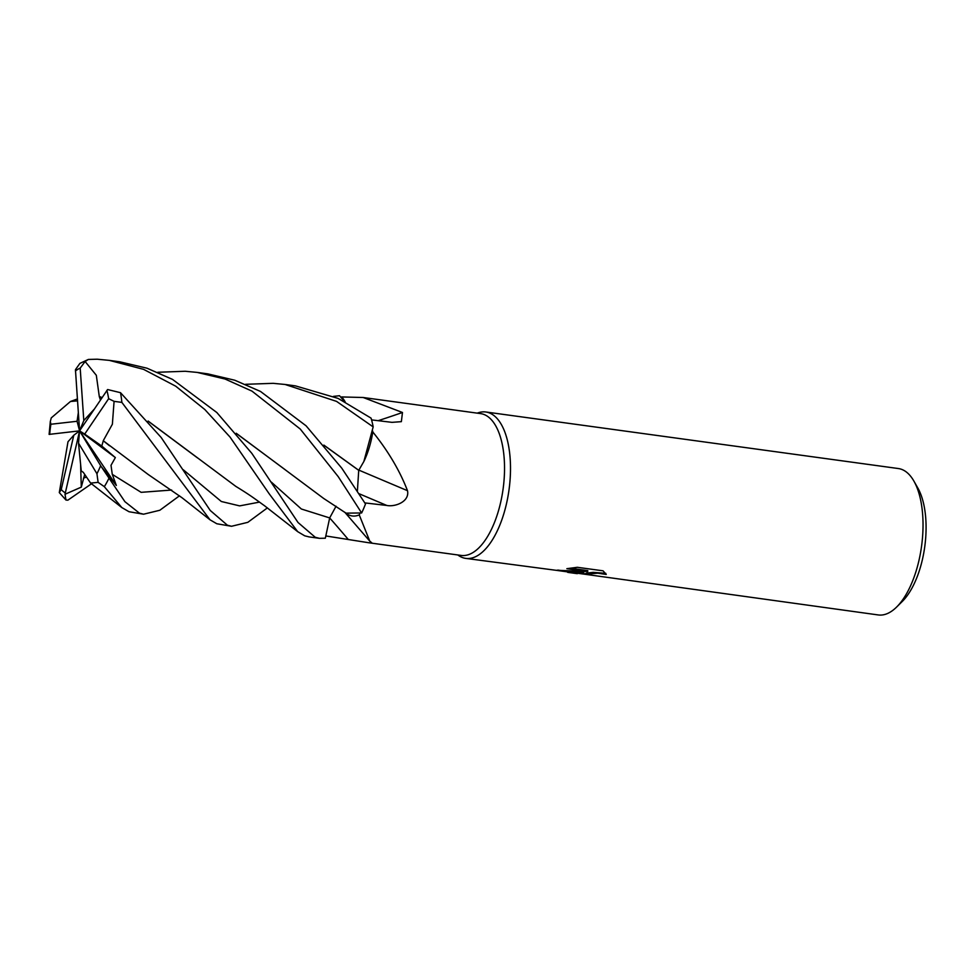 <?xml version="1.0" encoding="UTF-8"?>
<svg xmlns="http://www.w3.org/2000/svg" width="974" height="974" viewBox="0 0 974 974"><rect width="100%" height="100%" fill="white"/><g stroke="black" fill="none" stroke-linecap="round" stroke-linejoin="round"><path stroke-width="1.46" d="M345.344 512.653A56.48 25.641 -82.2 0 0 359.248 514.893L369.755 541.118L371.764 542.762L369.073 542.798L461.189 555.423A71.577 32.495 -82.2 0 0 464.951 555.46A71.577 32.495 -82.2 0 0 503.607 484.845A71.577 32.495 -82.2 0 0 480.632 413.609L363.168 397.502L402.469 412.489L401.361 421.657L391.986 422.351L371.569 419.891M345.125 401.812A56.48 25.641 -82.2 0 0 341.655 396.942L363.168 397.502M245.582 384.304L273.158 383.33L285.041 384.462L336.554 401.385L373.176 426.892L363.85 461.506A56.48 25.641 -82.2 0 0 372.798 431.957A71.577 32.495 -82.2 0 0 372.652 431.019M372.798 431.957C388.273 451.242 399.851 470.819 407.497 490.689C409.847 501.61 395.176 507.137 386.812 505.457L364.69 502.888M359.248 514.893A71.577 32.495 -82.2 0 0 359.674 514.089M458.827 555.679A73.89 33.542 -82.2 0 0 465.767 558.382A73.89 33.542 -82.2 0 0 469.651 558.431A73.878 33.542 -82.2 0 0 509.962 481.302A73.878 33.542 -82.2 0 0 481.947 411.953A73.89 33.542 -82.2 0 0 478.429 412.733M585.325 574.258L578.446 573.309L583.755 572.371L575.5 572.907L556.288 570.277L587.712 571.543L566.856 568.682L577.326 567.294L603.052 570.825L606.254 574.453L597.768 573.187L585.337 574.258A11.798 1.205 -175.2 0 0 585.191 574.295L878.28 614.947A73.89 33.542 -82.2 0 0 882.176 614.984A73.89 33.542 -82.2 0 0 896.616 607.058L902.314 601.421A66.5 30.194 -82.2 0 0 917.849 488.047L913.892 481.083A73.89 33.542 -82.2 0 0 898.357 468.543L485.831 411.99A73.89 33.542 -82.2 0 0 481.947 411.953A73.878 33.542 -82.2 0 0 478.551 412.684L477.175 413.134M896.616 607.058A73.89 33.542 -82.2 0 0 913.892 481.083M457.731 554.949L458.937 555.752A73.878 33.542 -82.2 0 0 469.651 558.431A73.89 33.542 -82.2 0 0 509.548 485.527A73.89 33.542 -82.2 0 0 485.831 411.99M575.5 572.907L560.5 570.91M560.062 570.788L557.737 570.094M557.859 570.082L567.854 571.446L583.84 571.458L583.755 572.371M584.461 574.197L578.252 573.345A19.419 1.985 4.8 0 1 578.446 573.309M578.252 573.345L585.191 574.295M584.887 574.197L586.275 573.15L593.263 572.359L605.816 573.345M570.119 568.183L587.785 570.606L587.712 571.543M465.767 558.382L556.032 570.301A26.736 2.739 4.8 0 1 556.288 570.277M556.032 570.301L575.025 572.907M358.98 470.174A1250.36 54.678 -156.8 0 0 407.497 490.689M378.143 420.695A1250.36 1137.949 162.7 0 0 402.469 412.489M369.073 542.798L325.766 535.943M373.176 426.892A73.878 33.542 -82.2 0 0 371.07 418.126L338.124 398.415L295.475 385.887L285.041 384.462M157.764 372.263L185.182 371.264L197.089 372.397L225.091 379.044L251.998 391.134L300.236 429.023L338.246 476.676L361.634 512.969A73.878 33.542 -82.2 0 0 365.506 503.96L341.704 468.08L306.092 425.821L260.508 391.451L234.758 380.225L207.669 373.846L197.089 372.397M179.484 495.803L159.833 510.254L143.555 514.211L139.428 513.152L124.915 501.683L101.174 466.534L116.344 485.454L112.278 474.35L111.012 465.316L115.358 457.585L101.783 446.055L103.293 440.772L109.538 445.775M83.24 472.256L90.606 483.08L98.118 482.361L104.328 486.659L121.823 507.564L129.018 511.727L143.555 514.211M99.324 396.783L96.316 375.282L85.115 361.5L88.354 359.443L97.266 359.211L109.295 360.368L143.641 369.377L175.734 386.203L204.82 409.518L230.047 437.082L269.238 493.867L297.691 531.658L304.692 535.81L309.148 536.918M336.054 506.224L329.675 517.924L325.328 538.208L319.448 538.33L315.199 537.246L298.02 522.49L251.791 453.3L216.849 412.538L172.495 379.385L146.989 368.209L119.778 361.804L109.295 360.368M267.412 507.88L247.822 522.332L231.52 526.277L227.392 525.205L210.226 510.449L161.16 437.472L120.52 392.692L107.615 389.539L79.576 430.861L77.068 421.279L78.31 412.769M103.244 440.747L112.375 424.226L114.08 401.349L121.86 402.384L209.994 519.787L216.812 523.756L231.52 526.277M363.85 461.506L358.724 470.357L357.385 491.164M361.634 512.969L346.014 513.14L323.697 498.469L236.232 433.26M333.51 396.381L339.512 395.724L344.577 401.532M65.014 494.256L79.576 430.861L73.805 435.232L67.997 441.733L59.292 492.588L65.976 500.052L65.014 494.256L81.292 487.134L84.531 475.056M323.855 445.094L358.846 470.381M77.068 421.279L50.879 424.25L50.319 421.486L49.114 434.392L79.576 430.861L83.801 420.561L80.185 368.111L85.115 361.5M324.086 445.362L358.761 470.357M103.414 440.857L148.194 474.484L182.016 497.738L209.994 519.787M285.297 469.797L236.463 433.54M76.934 400.911L70.457 401.495L51.257 417.895L50.319 421.486M88.354 359.443L79.892 363.387L75.448 369.67L79.576 430.861L78.529 443.158L96.937 473.729L98.118 482.361M100.407 399.973L99.372 396.722L101.953 397.684M148.34 421.304L197.539 457.938M99.494 396.576L102.051 397.538M148.121 421.036L235.854 486.403C250.951 495.62 255.322 499.187 264.599 505.798L297.691 531.658M78.529 443.158L81.244 470.892L83.253 472.341M91.519 483.774L67.888 500.161L65.976 500.052M101.783 446.055L84.701 434.087L108.65 398.695L114.08 401.349M94.113 409.311L83.801 420.561M73.805 435.232L61.228 489.532L59.292 492.588M81.292 487.134L80.599 464.294M101.174 466.534L79.576 430.861L84.701 434.087M116.344 485.454L79.576 430.861L115.358 457.585M359.041 493.708A1246.951 54.532 -156.8 0 0 386.812 505.457M271.405 482.154L301.356 509L329.675 517.924A1246.951 900.463 -100.7 0 1 347.937 539.072M104.328 486.659A73.89 33.542 -82.2 0 0 108.698 478.745M121.86 402.384A73.89 33.542 -82.2 0 0 120.52 392.692M112.278 474.362L141.133 492.333L171.667 490.044M183.246 469.748L221.329 501.5L239.641 505.883L259.51 502.109M83.472 478.149L85.797 477.297M50.879 424.25A64.649 29.354 -82.2 0 0 49.674 434.392M108.65 398.695A64.649 29.354 -82.2 0 0 106.897 390.343M61.228 489.532A64.649 29.354 -82.2 0 0 65.27 492.893M96.937 473.729A64.649 29.354 -82.2 0 0 100.639 465.669M80.185 368.111A64.649 29.354 -82.2 0 0 75.4 371.009M579.7 573.077L584.911 573.796M567.684 572.359L577.29 573.674M344.784 512.251L369.755 541.118M70.457 401.495L77.348 398.963M121.823 507.564L90.606 483.08M319.448 538.33L308.855 536.869"/></g></svg>
